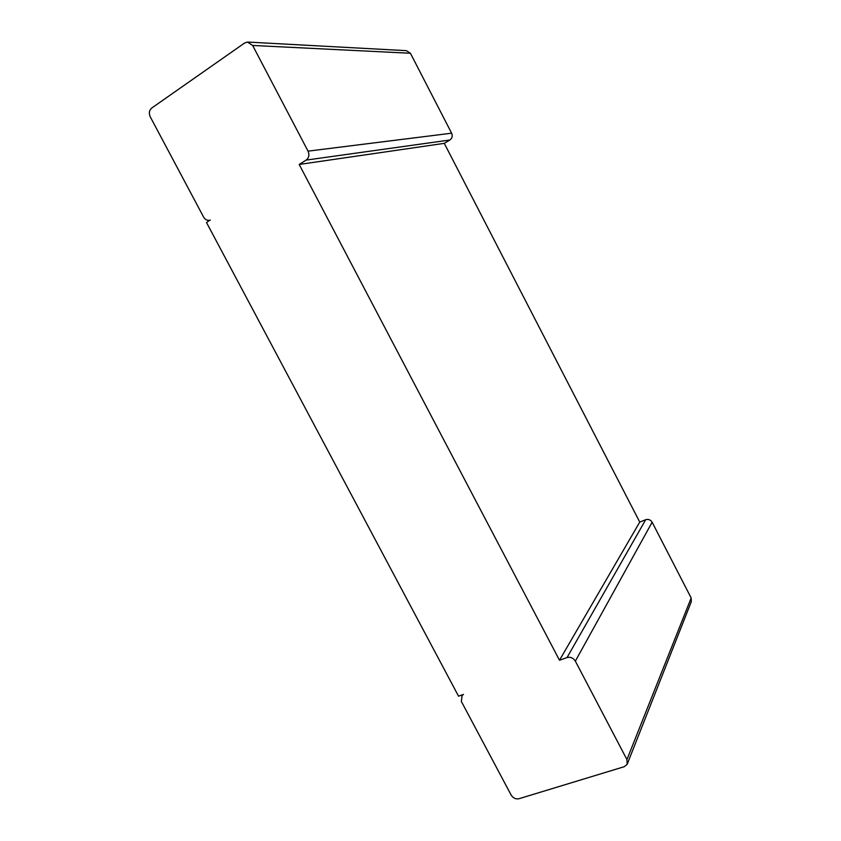 <?xml version="1.0" encoding="UTF-8"?>
<svg xmlns="http://www.w3.org/2000/svg" width="841" height="841" viewBox="0 0 841 841"><rect width="100%" height="100%" fill="white"/><g stroke="black" fill="none" stroke-linecap="round" stroke-linejoin="round"><path stroke-width="1.26" d="M567.044 657.557L645.688 519.706L639.749 522.082L559.496 660.238L567.044 657.557C570.503 656.716 573.268 657.904 575.349 661.131L626.944 759.57L627.176 764.301L624.285 766.687L518.96 798.729C515.743 799.349 513.147 798.141 511.17 795.092L461.331 701.426L462.193 694.887M559.496 660.238L299.186 164.458L306.124 160.105C308.952 157.866 309.593 154.881 308.048 151.149L252.647 45.456L247.464 42.05L244.678 42.965L151.685 108.069C149.172 110.297 148.689 113.199 150.224 116.773L203.564 217.01C205.12 219.596 207.17 220.678 209.714 220.258L206.508 222.539L458.545 696.19L463.496 694.424L461.541 695.812M627.176 764.301L691.302 601.704L691.176 597.972L652.132 522.229C650.556 519.77 648.4 518.929 645.688 519.706M639.749 522.082L444.279 143.348L299.186 164.458M306.124 160.105L449.882 140.005C452.174 138.292 452.752 136.021 451.617 133.193L410.419 53.256L406.392 50.67L247.464 42.05M449.882 140.005L444.279 143.348M626.944 759.57L691.176 597.972M575.349 661.131L652.132 522.229M308.048 151.149L451.617 133.193M252.647 45.456L410.419 53.256M209.714 220.258L210.366 220.121"/></g></svg>
